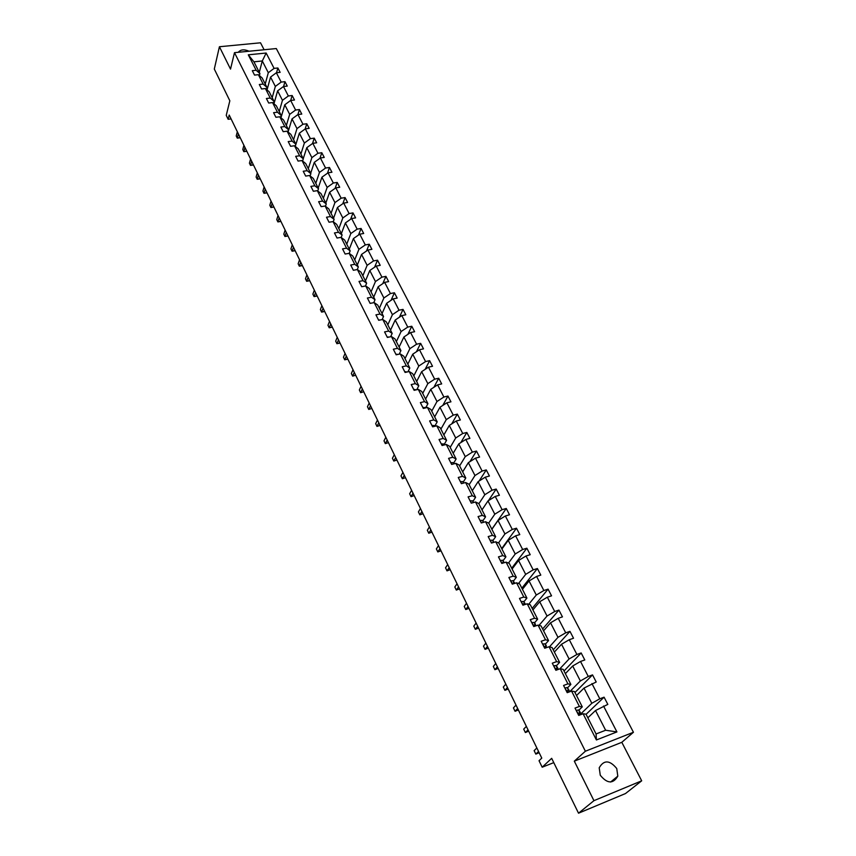 <?xml version="1.0" encoding="UTF-8"?>
<svg xmlns="http://www.w3.org/2000/svg" width="856" height="856" viewBox="0 0 856 856"><rect width="100%" height="100%" fill="white"/><g stroke="black" fill="none" stroke-linecap="round" stroke-linejoin="round"><path stroke-width="1.28" d="M600.27 775.236C607.268 783.796 613.11 784.096 617.807 776.135L616.748 768.538C609.707 759.989 603.865 759.743 599.211 767.8L600.27 775.236M641.69 780.811L621.809 742.312L574.312 761.155L593.936 800.67L641.69 780.811L625.49 793.555L578.528 813.2L551.671 758.33L542.18 767.211L553.779 762.632M593.936 800.67L578.528 813.2M264.108 49.755L260.513 42.8L219.414 46.738L214.31 69.047L229.836 100.783L226.241 115.357L228.145 119.284L231.088 118.92M249.053 51.232C244.217 49.124 240.622 49.477 238.257 52.302M633.44 732.265L276.306 48.557L234.491 52.665L585.376 751.226L633.44 732.265L621.809 742.312M265.232 84.027L268.303 72.707L262.289 60.969L266.163 53.029L274.091 68.384L277.868 67.977L276.552 72.728M259.282 72.343L262.289 60.969L253.932 61.825L259.924 73.595L259.4 75.574M268.303 72.707L274.091 68.384M272.187 97.691L275.343 86.413L270.55 77.083L276.36 72.749L280.137 72.353L277.868 67.977M276.36 72.749L281.175 82.09L284.962 81.662L283.582 86.499M279.227 111.515L282.469 100.302L277.622 90.854L283.464 86.51L287.263 86.092L284.962 81.662M283.464 86.51L288.344 95.968L292.153 95.519L290.698 100.441M286.353 125.522L289.681 114.362L284.77 104.796L290.666 100.452L294.475 100.002L292.153 95.519M290.666 100.452L295.609 110.017L299.429 109.557L297.888 114.608M293.576 139.699L296.989 128.603L292.014 118.909L297.952 114.554L301.772 114.083L299.429 109.557M297.952 114.554L302.96 124.248L306.79 123.756L305.153 128.978M300.884 154.059L304.383 143.027L299.343 133.204L305.335 128.849L309.166 128.347L306.79 123.756M305.335 128.849L310.407 138.661L314.248 138.148L312.504 143.541M308.288 168.6L311.873 157.632L306.78 147.681L312.815 143.316L316.656 142.802L314.248 138.148M312.815 143.316L317.95 153.256L321.803 152.721L319.941 158.285M315.778 183.323L319.47 172.42L314.302 162.351L320.379 157.975L324.242 157.429L321.803 152.721M320.379 157.975L325.58 168.033L329.453 167.476L327.474 173.233M323.375 198.239L327.153 187.4L321.92 177.203L328.051 172.816L331.935 172.249L329.453 167.476M328.051 172.816L333.326 183.013L337.21 182.435L335.092 188.374M331.058 213.347L334.942 202.583L329.635 192.247L335.82 187.849L339.714 187.261L337.21 182.435M335.82 187.849L341.159 198.185L345.064 197.576L342.807 203.717M338.848 228.648L342.828 217.959L337.457 207.494L343.695 203.086L347.6 202.476L345.064 197.576M343.695 203.086L349.098 213.551L353.014 212.919L350.607 219.275M346.744 244.153L350.821 233.549L345.385 222.935L351.666 218.526L355.593 217.884L353.014 212.919M351.666 218.526L357.145 229.13L361.082 228.466L358.504 235.036M354.737 259.86L358.921 249.331L353.41 238.589L359.745 234.169L363.682 233.495L361.082 228.466M359.745 234.169L365.298 244.912L369.246 244.228L366.496 251.011M362.837 275.771L367.138 265.339L361.542 254.435L367.941 250.016L371.889 249.321L369.246 244.228M367.941 250.016L373.569 260.909L377.528 260.192L374.575 267.222M371.055 291.907L375.452 281.549L369.792 270.507L376.233 266.077L380.203 265.349L377.528 260.192M376.233 266.077L381.937 277.119L385.917 276.37L382.76 283.646M379.369 308.246L383.884 297.984L378.149 286.792L384.644 282.362L388.624 281.603L385.917 276.37M384.644 282.362L390.432 293.544L394.413 292.773L391.042 300.306M387.8 324.82L392.433 314.655L386.612 303.302L393.172 298.862L397.163 298.081L394.413 292.773M393.172 298.862L399.035 310.204L403.037 309.401L399.42 317.202M396.349 341.608L401.1 331.54L395.205 320.037L401.817 315.586L405.819 314.773L403.037 309.401M401.817 315.586L407.756 327.088L411.779 326.254L407.895 334.343M405.016 358.632L409.885 348.67L403.904 337.007L410.58 332.545L414.604 331.7L411.779 326.254M410.58 332.545L416.605 344.208L420.628 343.342L416.465 351.73M413.801 375.891L418.798 366.036L412.731 354.202L419.461 349.74L423.495 348.863L420.628 343.342M419.461 349.74L425.571 361.564L429.616 360.665L425.132 369.375M422.714 393.385L427.829 383.638L421.676 371.643L428.471 367.181L432.526 366.272L429.616 360.665M428.471 367.181L434.666 379.165L438.721 378.234L433.896 387.286M431.745 411.137L436.988 401.496L430.75 389.341L437.609 384.858L441.675 383.916L438.721 378.234M437.609 384.858L443.89 397.024L447.966 396.05L442.766 405.455M440.904 429.124L446.286 419.611L439.952 407.274L446.875 402.791L450.952 401.817L447.966 396.05M446.875 402.791L453.241 415.128L457.329 414.122L451.722 423.913M450.192 447.378L455.713 437.983L449.293 425.464L456.269 420.981L460.368 419.964L457.329 414.122M456.269 420.981L462.732 433.489L466.841 432.451L460.763 442.648M459.619 465.889L465.268 456.623L458.763 443.922L465.803 439.438L469.912 438.39L466.841 432.451M465.803 439.438L472.362 452.129L476.482 451.048L469.901 461.684M469.174 484.667L474.973 475.529L468.36 462.647L475.476 458.153L479.595 457.072L476.482 451.048M475.476 458.153L482.131 471.035L486.262 469.923L479.125 481.008M478.868 503.713L484.817 494.715L478.108 481.65L485.288 477.156L489.429 476.022L486.262 469.923M485.288 477.156L492.04 490.221L496.18 489.065L488.423 500.664M488.658 523.123L494.8 514.189L487.995 500.921L495.25 496.427L499.401 495.26L496.18 489.065M495.25 496.427L502.098 509.684L506.26 508.485L491.836 529.19M498.492 542.939L504.944 533.941L498.031 520.491L505.35 515.986L509.513 514.777L506.26 508.485M505.35 515.986L512.305 529.436L516.478 528.206L501.702 548.568M508.453 563.066L515.226 554.003L508.218 540.339L515.612 535.835L519.785 534.583L516.478 528.206M515.612 535.835L522.663 549.499L526.857 548.215L511.706 568.223M518.533 583.514L525.68 574.365L518.565 560.498L526.023 555.983L530.217 554.699L526.857 548.215M526.023 555.983L533.181 569.85L537.386 568.534L521.86 588.168M528.73 604.283L536.284 595.027L529.062 580.957L536.594 576.441L540.799 575.104L537.386 568.534M536.594 576.441L543.86 590.522L548.075 589.153L532.165 608.413M539.034 625.383L547.048 616.02L539.708 601.725L547.326 597.21L551.542 595.83L548.075 589.153M547.326 597.21L554.709 611.505L558.936 610.093L542.629 628.967M549.456 646.847L557.984 637.335L550.536 622.815L558.219 618.3L562.456 616.876L558.936 610.093M558.219 618.3L565.72 632.819L569.968 631.364L553.244 649.822M559.749 668.9L569.09 658.97L561.525 644.236L569.283 639.721L573.531 638.244L569.968 631.364M569.283 639.721L576.901 654.466L581.16 652.957L564.018 670.997M564.853 688.031L567.132 687.539L569.668 691.766L580.368 680.959L572.685 665.989L580.518 661.474L584.787 659.955L581.16 652.957M580.518 661.474L588.265 676.454L592.534 674.892L574.965 692.493M580.914 713.776L591.817 703.29L584.017 688.074L596.215 681.997L592.534 674.892M591.935 683.57L599.799 698.785L604.079 697.18L586.082 714.321M603.534 706.018L616.919 731.923L596.407 739.958L583.097 713.765L585.986 714.15L596.076 733.967L605.641 730.243L595.53 710.523L607.824 704.392L604.079 697.18M579.384 706.446L571.573 691.07L574.504 691.584L582.283 706.874L579.384 706.446L575.018 708.094L578.72 715.423L583.097 713.765M567.913 683.869L560.22 668.729L563.195 669.381L570.866 684.436L567.913 683.869L563.558 685.463L567.207 692.675L571.573 691.07M556.625 661.645L549.049 646.74L552.067 647.521L559.61 662.341L556.625 661.645L552.28 663.186L555.876 670.291L560.22 668.729M545.507 639.774L538.05 625.105L541.12 625.993L548.546 640.588L545.507 639.774L541.185 641.262L544.716 648.249L549.049 646.74M534.561 618.235L527.221 603.79L530.324 604.807L537.643 619.166L534.561 618.235L530.249 619.669L533.737 626.56L538.05 625.105M523.786 597.028L516.564 582.808L519.699 583.931L526.9 598.077L523.786 597.028L519.496 598.419L522.92 605.203L527.221 603.79M513.183 576.142L506.067 562.135L509.234 563.376L516.329 577.308L513.183 576.142L508.892 577.49L512.273 584.167L516.564 582.808M502.729 555.576L495.72 541.784L498.93 543.132L505.917 556.849L502.729 555.576L498.46 556.882L501.787 563.451L506.067 562.135M492.435 535.321L485.534 521.732L488.776 523.177L495.656 536.701L492.435 535.321L488.188 536.584L491.462 543.057L495.72 541.784M482.303 515.365L475.497 501.98L478.772 503.531L485.555 516.853L482.303 515.365L478.065 516.585L481.286 522.962L485.534 521.732M472.309 495.71L465.611 482.517L468.917 484.164L475.604 497.293L472.309 495.71L468.093 496.887L471.271 503.168L475.497 501.98M462.465 476.343L455.863 463.342L459.201 465.075L465.792 478.012L462.465 476.343L458.26 477.477L461.395 483.672L465.611 482.517M452.771 457.254L446.265 444.446L449.625 446.276L456.12 459.019L452.771 457.254L448.576 458.356L451.668 464.455L455.863 463.342M443.215 438.443L436.795 425.817L440.198 427.733L446.586 440.305L443.215 438.443L439.032 439.502L442.081 445.516L446.265 444.446M433.789 419.9L427.465 407.456L430.889 409.457L437.202 421.848L433.789 419.9L429.626 420.927L432.633 426.855L436.795 425.817M424.512 401.625L418.274 389.362L421.719 391.449L427.936 403.658L424.512 401.625L420.36 402.609L423.313 408.451L427.465 407.456M415.353 383.616L409.211 371.515L412.678 373.687L418.809 385.724L415.353 383.616L411.222 384.558L414.133 390.325L418.274 389.362M406.333 365.854L400.266 353.924L403.765 356.171L409.81 368.048L406.333 365.854L402.213 366.764L405.091 372.446L409.211 371.515M397.43 348.339L391.449 336.569L394.969 338.901L400.929 350.607L397.43 348.339L393.332 349.216L396.168 354.812L400.266 353.924M388.656 331.069L382.76 319.47L386.302 321.856L392.176 333.412L388.656 331.069L384.569 331.914L387.361 337.435L391.449 336.569M380 314.034L374.19 302.596L377.742 305.057L383.541 316.453L380 314.034L375.934 314.848L378.684 320.294L382.76 319.47M371.461 297.235L365.726 285.947L369.31 288.483L375.024 299.718L371.461 297.235L367.406 298.016L370.124 303.388L374.19 302.596M363.04 280.661L357.391 269.533L360.986 272.133L366.625 283.218L363.04 280.661L359.006 281.421L361.681 286.717L365.726 285.947M354.737 264.311L349.162 253.333L352.768 255.998L358.343 266.933L354.737 264.311L350.714 265.039L353.357 270.271L357.391 269.533M346.541 248.186L341.041 237.347L344.668 240.076L350.168 250.872L346.541 248.186L342.528 248.882L345.139 254.039L349.162 253.333M338.462 232.276L333.027 221.576L336.675 224.368L342.1 235.026L338.462 232.276L334.461 232.939L337.039 238.032L341.041 237.347M330.48 216.568L325.12 206.018L328.779 208.875L334.129 219.382L330.48 216.568L326.5 217.21L329.036 222.228L333.027 221.576M322.605 201.074L317.319 190.663L320.989 193.574L326.275 203.942L322.605 201.074L318.635 201.695L321.15 206.649L325.12 206.018M314.837 185.784L309.615 175.501L313.307 178.465L318.518 188.705L314.837 185.784L310.889 186.373L313.36 191.263L317.319 190.663M307.165 170.686L302.007 160.543L305.72 163.56L310.867 173.672L307.165 170.686L303.227 171.254L305.678 176.079L309.615 175.501M299.6 155.781L294.507 145.766L298.23 148.848L303.302 158.82L299.6 155.781L295.673 156.327L298.081 161.089L302.007 160.543M292.121 141.079L287.102 131.193L290.826 134.317L295.844 144.161L292.121 141.079L288.215 141.593L290.591 146.29L294.507 145.766M284.748 126.56L279.784 116.791L283.529 119.968L288.483 129.695L284.748 126.56L280.854 127.052L283.197 131.685L287.102 131.193M277.462 112.222L272.561 102.581L276.317 105.802L281.207 115.41L277.462 112.222L273.578 112.682L275.9 117.272L279.784 116.791M270.261 98.055L265.424 88.543L269.191 91.806L274.027 101.297L270.261 98.055L266.398 98.504L268.688 103.03L272.561 102.581M263.166 84.081L258.384 74.675L262.161 77.992L266.933 87.355L263.166 84.081L259.315 84.509L261.572 88.971L265.424 88.543M259.924 73.595L256.147 70.267L252.306 70.674L254.542 75.093L258.384 74.675M256.147 70.267L248.294 54.816L266.163 53.029M542.18 767.211L539.034 760.717L541.773 758.106L229.205 115.036L228.145 119.284M266.933 87.355L266.377 89.366M267.029 89.933L270.55 77.083M275.343 86.413L281.175 82.09M274.027 101.297L273.449 103.341M273.963 103.779L277.622 90.854M282.469 100.302L288.344 95.968M281.207 115.41L280.597 117.486M280.971 117.796L284.77 104.796M289.681 114.362L295.609 110.017M288.483 129.695L287.841 131.813M288.076 132.006L292.014 118.909M296.989 128.603L302.96 124.248M295.844 144.161L295.181 146.323M295.256 146.387L299.343 133.204M304.383 143.027L310.407 138.661M303.302 158.82L302.607 161.024M303.249 158.702L306.78 147.681M311.873 157.632L317.95 153.256M310.867 173.672L310.118 175.908M310.675 173.297L314.302 162.351M319.47 172.42L325.58 168.033M318.518 188.705L317.736 190.995M318.197 188.085L321.92 177.203M327.153 187.4L333.326 183.013M326.275 203.942L325.451 206.275M325.826 203.054L329.635 192.247M334.942 202.583L341.159 198.185M334.129 219.382L333.262 221.758M333.551 218.226L337.457 207.494M342.828 217.959L349.098 213.551M342.1 235.026L341.18 237.454M341.373 233.592L345.385 222.935M350.821 233.549L357.145 229.13M350.168 250.872L349.195 253.355M349.291 249.16L353.41 238.589M358.921 249.331L365.298 244.912M358.343 266.933L357.284 269.544M357.327 264.943L361.542 254.435M367.138 265.339L373.569 260.909M366.625 283.218L365.469 286M365.459 280.918L369.792 270.507M375.452 281.549L381.937 277.119M375.024 299.718L373.751 302.682M373.708 297.118L378.149 286.792M383.884 297.984L390.432 293.544M383.541 316.453L382.14 319.588M382.065 313.531L386.612 303.302M392.433 314.655L399.035 310.204M392.176 333.412L390.636 336.75M390.529 330.17L395.205 320.037M401.1 331.54L407.756 327.088M400.929 350.607L399.228 354.149M399.121 347.044L403.904 337.007M409.885 348.67L416.605 344.208M409.81 368.048L407.938 371.804M407.82 364.142L412.731 354.202M418.798 366.036L425.571 361.564M418.809 385.724L416.744 389.715M416.647 381.476L421.676 371.643M427.829 383.638L434.666 379.165M427.936 403.658L425.667 407.895M425.593 399.046L430.75 389.341M436.988 401.496L443.89 397.024M437.202 421.848L434.741 426.256M434.666 416.872L439.952 407.274M446.286 419.611L453.241 415.128M446.586 440.305L444.071 444.649M443.868 434.944L449.293 425.464M455.713 437.983L462.732 433.489M456.12 459.019L453.541 463.31M453.199 453.284L458.763 443.922M465.268 456.623L472.362 452.129M465.792 478.012L463.139 482.249M462.668 471.881L468.36 462.647M474.973 475.529L482.131 471.035M475.604 497.293L472.887 501.456M472.266 490.745L478.108 481.65M484.817 494.715L492.04 490.221M485.555 516.853L482.773 520.951M482.014 509.876L487.995 500.921M494.8 514.189L502.098 509.684M495.656 536.701L492.81 540.735M491.89 529.297L498.031 520.491M504.944 533.941L512.305 529.436M505.917 556.849L502.996 560.808M501.926 549.006L508.218 540.339M515.226 554.003L522.663 549.499M516.329 577.308L513.332 581.192M512.102 569.005L518.565 560.498M525.68 574.365L533.181 569.85M526.9 598.077L523.829 601.886M522.438 589.303L529.062 580.957M536.284 595.027L543.86 590.522M537.643 619.166L534.486 622.9M532.924 609.911L539.708 601.725M547.048 616.02L554.709 611.505M548.546 640.588L545.304 644.236M543.581 630.829L550.536 622.815M557.984 637.335L565.72 632.819M559.61 662.341L556.293 665.904M554.388 652.069L561.525 644.236M569.09 658.97L576.901 654.466M570.866 684.436L567.453 687.903M565.367 673.64L572.685 665.989M580.368 680.959L588.265 676.454M582.283 706.874L578.795 710.266M576.516 695.543L584.017 688.074M591.817 703.29L599.799 698.785M596.407 739.958L596.076 733.967M574.312 761.155L585.376 751.226M219.414 46.738L230.521 69.111L234.491 52.665M587.847 717.788L595.53 710.523M605.641 730.243L616.919 731.923M248.294 54.816L253.932 61.825M576.216 710.469L578.485 709.924L579.587 711.208M538.552 751.482L535.824 754.115L534.133 750.637L536.851 747.994M580.839 714.493L579.876 712.673L578.324 713.208L579.576 714.493L580.924 714.589M539.141 752.702L535.824 754.115M528.024 729.836L525.37 732.543L523.701 729.109L526.354 726.391M569.55 691.413L568.502 690.246L566.929 690.739L568.181 691.99L569.293 691.905M528.676 731.163L525.37 732.543M553.853 665.754L555.951 665.497L557.17 667.017M517.655 708.5L515.066 711.283L513.429 707.901L516.008 705.109M557.053 666.781L558.369 669.392L557.299 668.162L555.715 668.622L557.299 669.777M518.351 709.934L515.066 711.283M542.843 644.012L544.951 643.798L546.224 645.435M507.448 687.486L504.912 690.343L503.296 687.015L505.821 684.147M547.102 647.425L545.069 646.387L545.443 647.992M508.186 689.016L504.912 690.343M532.004 622.59L534.112 622.44L535.439 624.185M497.379 666.781L494.907 669.702L493.324 666.417L495.785 663.486M536.038 625.779L534.197 624.944L534.283 626.367M498.171 668.408L494.907 669.702M521.154 601.704L523.444 601.404L524.814 603.245M487.46 646.376L485.052 649.362L483.48 646.13L485.887 643.134M525.145 604.464L523.508 603.833L523.369 605.053M488.295 648.088L485.052 649.362M510.636 580.935L512.937 580.678L514.36 582.636M477.691 626.26L475.337 629.31L473.785 626.132L476.129 623.072M514.435 583.482L512.969 583.032L512.691 584.038M478.568 628.069L475.337 629.31M500.279 560.477L502.579 560.273L504.056 562.317M468.05 606.444L465.76 609.547L464.23 606.412L466.52 603.287M503.884 562.809L502.59 562.553L502.215 563.323M468.97 608.338L465.76 609.547M490.081 540.329L492.382 540.157L493.848 542.158M458.549 586.895L456.312 590.073L454.814 586.97L457.04 583.792M493.452 542.458L491.965 542.832M459.512 588.875L456.312 590.073M480.023 520.469L482.335 520.352L483.726 522.256M449.186 567.635L447.003 570.866L445.527 567.806L447.699 564.575M482.934 522.492L481.939 522.781M450.192 569.689L447.003 570.866M470.126 500.91L472.437 500.835L473.635 502.504M439.952 548.643L437.823 551.927L436.367 548.91L438.486 545.625M441 550.783L437.823 551.927M460.368 481.628L462.689 481.596L463.706 483.041M430.857 529.907L428.77 533.245L427.337 530.281L429.402 526.932M431.927 532.122L428.77 533.245M450.748 462.636L453.07 462.647L453.926 463.856M421.88 511.439L419.847 514.831L418.424 511.899L420.446 508.507M422.992 513.728L419.847 514.831M441.268 443.911L443.601 443.964L444.285 444.949M413.02 493.227L411.041 496.662L409.639 493.773L411.618 490.328M414.165 495.581L411.041 496.662M431.927 425.453L434.26 425.55L434.784 426.32M404.289 475.251L402.363 478.739L400.972 475.893L402.898 472.394M405.466 477.691L402.363 478.739M422.714 407.263L425.432 407.948M395.675 457.532L393.792 461.063L392.423 458.26L394.306 454.707M396.884 460.036L393.792 461.063M413.63 389.33L416.209 389.844M387.169 440.048L385.339 443.622L383.991 440.851L385.821 437.266M388.421 442.616L385.339 443.622M404.674 371.643L407.114 371.986M378.791 422.789L376.993 426.416L375.666 423.677L377.453 420.05M380.064 425.421L376.993 426.416M395.846 354.202L398.158 354.384M370.509 405.765L368.765 409.435L367.459 406.739L369.193 403.058M371.825 408.462L368.765 409.435M387.137 336.997L389.255 337.039M362.345 388.966L360.644 392.679L359.349 390.015L361.05 386.302M363.693 391.727L360.644 392.679M378.555 320.026L380.396 319.951M354.288 372.392L352.629 376.137L351.356 373.516L353.014 369.76M355.657 375.206L352.629 376.137M370.081 303.302L371.504 303.12M346.338 356.032L344.722 359.82L343.459 357.22L345.075 353.432M347.729 358.899L344.722 359.82L347.611 359.199M338.484 339.885L336.911 343.705L335.67 341.137L337.243 337.317M339.907 342.807L336.911 343.705L339.789 343.106M330.737 323.942L329.196 327.795L327.976 325.269L329.507 321.407M332.192 326.917L329.196 327.795L332.064 327.217M323.087 308.203L321.589 312.098L320.379 309.594L321.877 305.699M324.563 311.231L321.589 312.098L324.445 311.531M315.532 292.666L314.077 296.593L312.879 294.122L314.334 290.195M317.03 295.748L314.077 296.593L316.923 296.048M308.085 277.323L306.651 281.282L305.474 278.842L306.897 274.883M309.605 280.447L306.651 281.282L309.487 280.757M300.713 262.171L299.322 266.163L298.156 263.755L299.546 259.753M302.264 265.349L299.322 266.163L302.147 265.66M293.447 247.202L292.089 251.225L290.933 248.85L292.292 244.827M295.01 250.434L292.089 251.225L294.903 250.744M286.257 232.425L284.941 236.481L283.807 234.137L285.123 230.082M287.851 235.7L284.941 236.481L287.744 236.01M279.163 217.831L277.879 221.907L276.755 219.596L278.04 215.509M280.779 221.148L277.879 221.907L280.672 221.458M272.165 203.418L270.903 207.526L269.8 205.237L271.042 201.128M273.792 206.778L270.903 207.526L273.695 207.088M265.242 189.176L264.012 193.306L262.92 191.049L264.14 186.908M266.89 192.568L264.012 193.306L266.794 192.889M258.405 175.106L257.207 179.268L256.126 177.031L257.314 172.869M260.074 178.54L257.207 179.268L259.978 178.861M251.643 161.206L250.487 165.39L249.417 163.186L250.573 159.002M253.333 164.684L250.487 165.39L253.237 165.005M244.966 147.478L243.842 151.683L242.783 149.5L243.906 145.295M246.678 150.988L243.842 151.683L246.582 151.309M238.375 133.911L237.273 138.126L236.224 135.976L237.326 131.749M240.097 137.452L237.273 138.126L240.012 137.773M576.356 710.341L578.891 715.359M579.48 711.004L580.871 713.733M578.485 709.924L579.876 712.673M564.992 687.903L567.378 692.611M567.132 687.539L568.502 690.246M553.811 665.808L556.047 670.227M555.951 665.497L557.299 668.162M542.8 644.065L544.887 648.195M544.951 643.798L546.278 646.43M531.951 622.654L533.898 626.496M534.112 622.44L535.428 625.019M521.272 601.565L523.091 605.139M524.675 602.966L525.391 604.39M523.444 601.404L524.728 603.94M510.765 580.796L512.444 584.113M514.21 582.337L514.745 583.385M512.937 580.678L514.21 583.182M500.407 560.338L501.958 563.409M502.579 560.273L503.831 562.734M502.183 563.098L502.59 562.553M490.199 540.19L491.622 543.004M492.382 540.157L493.538 542.437M480.152 520.341L481.457 522.92M482.335 520.352L483.362 522.363M470.244 500.781L471.431 503.125M472.437 500.835L473.325 502.59M460.485 481.511L461.555 483.619M462.689 481.596L463.449 483.105M450.866 462.518L451.829 464.412M453.07 462.647L453.712 463.909M441.396 443.793L442.242 445.473M443.601 443.964L444.114 444.992M432.045 425.336L432.794 426.812M434.26 425.55L434.666 426.341M422.832 407.146L423.474 408.419M425.047 407.392L425.346 407.97M413.758 389.213L414.293 390.283M404.802 371.525L405.241 372.403M395.975 354.095L396.317 354.78M610.617 782.031L617.807 776.135M580.946 713.84L579.555 711.101M569.625 691.53L568.256 688.834M558.39 669.381L557.128 666.91M525.413 604.379L524.771 603.116M514.756 583.375L514.306 582.487"/></g></svg>
